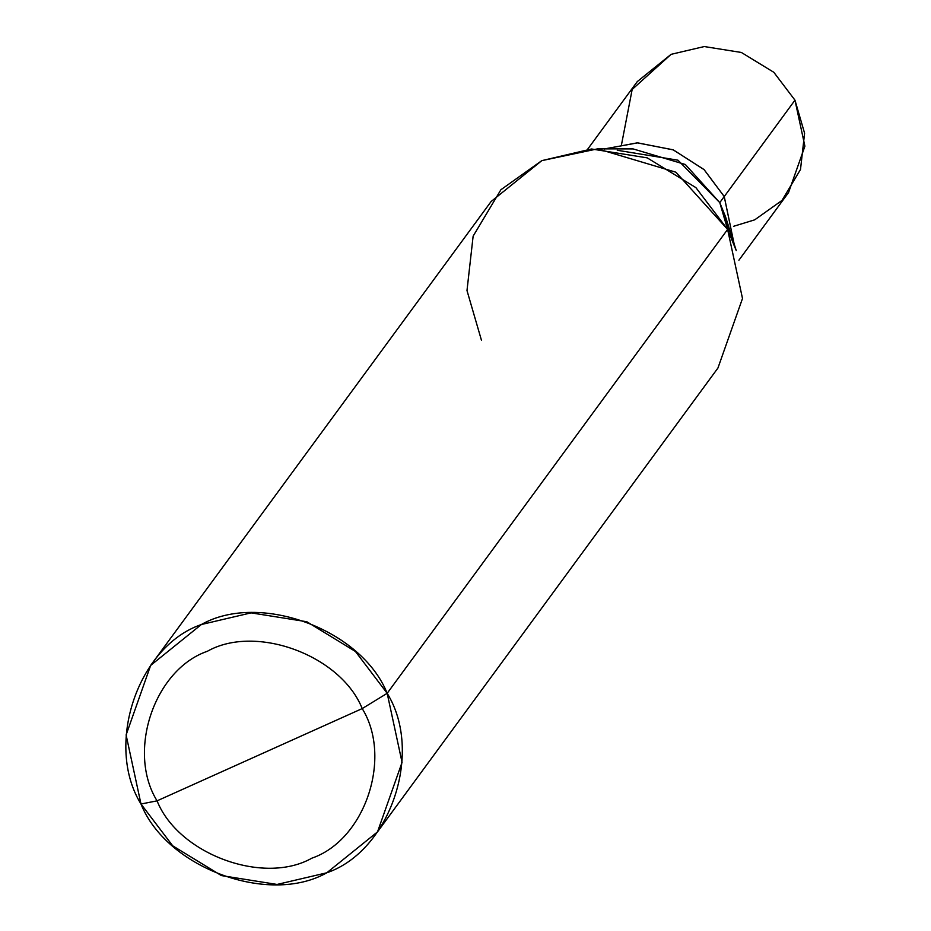 <?xml version="1.0" encoding="UTF-8"?>
<svg xmlns="http://www.w3.org/2000/svg" width="931" height="931" viewBox="0 0 931 931"><rect width="100%" height="100%" fill="white"/><g stroke="black" fill="none" stroke-linecap="round" stroke-linejoin="round"><path stroke-width="1.4" d="M604.335 149.03L637.188 142.839L673.055 149.775L703.999 169.523L724.248 196.557L794.969 100.176L804.896 146.214L788.534 192.577L738.911 260.191M733.5 226.326L754.715 219.832L781.982 200.444L800.497 169.5L804.593 133.238L794.969 100.176L773.824 72.304L741.379 52.473L704.243 46.55L671.111 54.324L632.172 89.446L621.594 144.2M734.093 243.806L724.248 196.557L734.093 243.806M587.67 149.204L637.293 81.579L671.111 54.324L704.243 46.55L741.379 52.473L773.824 72.304L794.969 100.176L724.248 196.557L704.092 169.605L673.299 149.868L637.56 142.839L604.743 148.879M729.008 232.285L719.779 202.621L727.611 229.422L387.18 693.304L355.456 651.491L306.788 621.733L251.091 612.866L201.375 624.515L150.647 665.409L126.104 734.955L140.988 804.012L157.06 800.846C126.616 751.724 154.29 669.47 207.38 651.269C255.792 623.828 340.944 655.343 362.217 708.584L157.06 800.846C178.321 854.088 263.473 885.614 311.885 858.161C364.975 839.971 392.649 757.706 362.217 708.584L387.18 693.304L727.611 229.422L719.779 202.621L724.225 196.557L734.082 243.747L724.225 196.557L719.779 202.621L725.528 216.725L736.246 250.59L727.611 229.422L742.496 298.479L717.941 368.024L377.509 831.895L402.064 762.361L387.18 693.304C423.698 752.248 390.496 850.957 326.793 872.789C268.687 905.723 166.509 867.901 140.988 804.012L172.712 845.813L221.38 875.571L277.077 884.45L326.793 872.789L377.509 831.895M362.217 708.584C392.649 757.706 364.975 839.971 311.885 858.161C263.473 885.614 178.321 854.088 157.06 800.846L362.217 708.584C340.944 655.343 255.792 623.828 207.38 651.269C154.29 669.47 126.616 751.724 157.06 800.846L140.988 804.012C104.458 745.068 137.672 646.358 201.375 624.515C259.47 591.581 361.659 629.414 387.18 693.304L362.217 708.584M604.801 148.879L637.607 142.862L673.322 149.903L704.092 169.64L724.225 196.557M150.647 665.409L491.091 201.538L541.807 160.644L591.522 148.983L647.22 157.863L695.888 187.62L727.611 229.422L675.941 172.223L597.632 148.855L633.138 148.925L685.332 164.496L719.779 202.621L677.977 160.19L617.265 150.275M597.632 148.855L541.807 160.644L500.901 189.738L473.134 236.137L466.99 290.553L481.42 340.129"/></g></svg>
